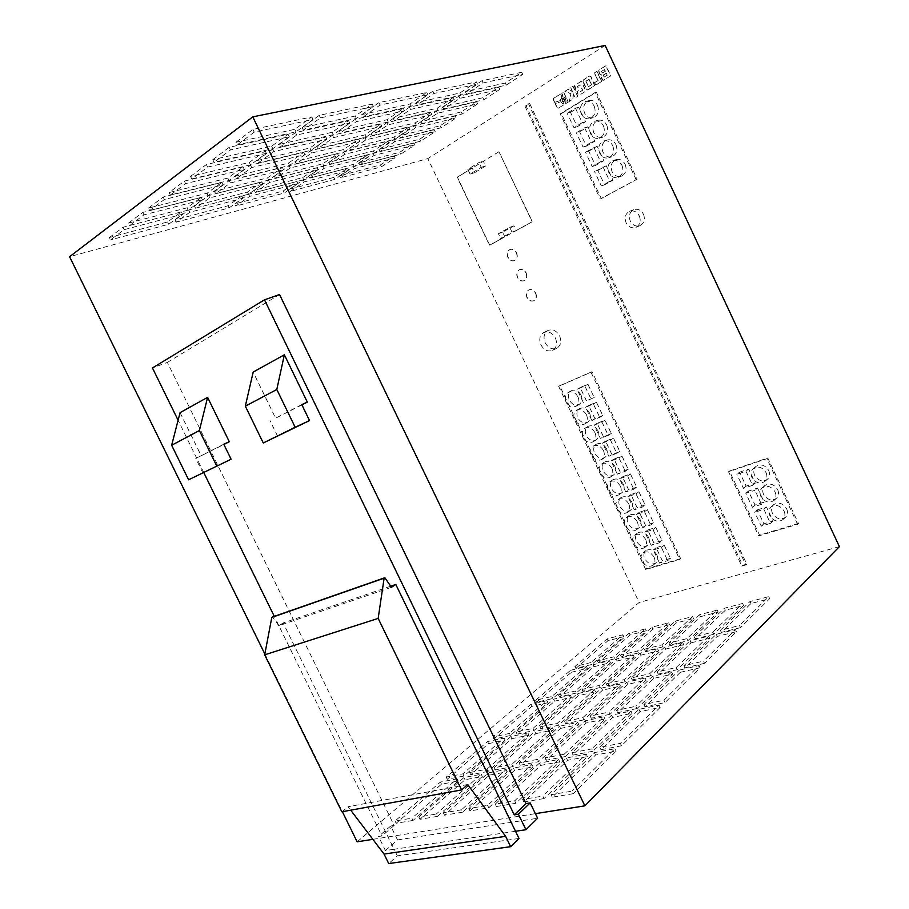 <?xml version="1.0" encoding="UTF-8"?>
<svg xmlns="http://www.w3.org/2000/svg" width="909" height="909" viewBox="0 0 909 909"><rect width="100%" height="100%" fill="white"/><g stroke="black" fill="none" stroke-linecap="round" stroke-linejoin="round"><path stroke-width="0.68" stroke-dasharray="4.54 3.41" d="M564.909 99.32L563.887 102.285L561.91 101.183L562.944 98.217L564.909 99.32M564.682 99.376L563.66 102.342L561.682 101.24L562.716 98.274L564.682 99.376M559.637 335.966C561.739 341.454 560.819 345.522 556.887 348.181C552.172 349.885 548.263 348.067 545.161 342.738C543.037 337.205 543.991 333.114 548.025 330.467C552.695 328.842 556.569 330.671 559.637 335.966M555.41 338.068C557.524 343.579 556.615 347.67 552.672 350.329C547.945 352.033 544.025 350.204 540.912 344.852C538.776 339.296 539.73 335.182 543.764 332.535C548.445 330.91 552.331 332.762 555.41 338.068M643.47 214.229C645.322 219.421 644.186 223.205 640.084 225.614C635.982 226.875 632.709 225.352 630.278 221.069C628.414 215.831 629.573 212.024 633.778 209.638C637.834 208.445 641.061 209.979 643.47 214.229M639.311 215.922C641.175 221.126 640.038 224.932 635.925 227.341C631.812 228.602 628.539 227.08 626.096 222.773C624.222 217.512 625.381 213.695 629.585 211.297C633.653 210.104 636.891 211.649 639.311 215.922M597.508 105.274C599.486 111.273 598.054 115.409 593.191 117.693C589.532 118.431 586.657 116.897 584.589 113.068C582.589 107.035 584.067 102.876 589.009 100.615C592.634 99.933 595.463 101.49 597.508 105.274M594.202 106.16C596.19 112.171 594.747 116.329 589.896 118.613C586.214 119.352 583.339 117.806 581.26 113.966C579.26 107.91 580.726 103.74 585.68 101.478C589.305 100.797 592.145 102.365 594.202 106.16M615.972 144.656C617.904 150.36 616.575 154.382 611.973 156.723C608.132 157.655 605.121 156.109 602.917 152.11C600.963 146.36 602.326 142.327 607.019 140.009C610.814 139.145 613.791 140.702 615.972 144.656M612.734 145.679C614.677 151.405 613.348 155.439 608.746 157.791C604.894 158.711 601.872 157.166 599.667 153.155C597.702 147.383 599.065 143.338 603.758 141.009C607.564 140.145 610.553 141.713 612.734 145.679M625.176 164.302C627.096 169.858 625.812 173.824 621.347 176.198C617.427 177.21 614.325 175.676 612.064 171.596C610.132 165.995 611.439 162.007 615.995 159.666C619.881 158.711 622.938 160.257 625.176 164.302M621.983 165.393C623.904 170.972 622.631 174.948 618.154 177.323C614.223 178.346 611.121 176.8 608.837 172.699C606.894 167.074 608.212 163.086 612.78 160.734C616.666 159.779 619.733 161.336 621.983 165.393M606.746 124.987C608.7 130.828 607.314 134.907 602.587 137.225C598.838 138.054 595.895 136.52 593.759 132.6C591.782 126.715 593.202 122.613 598.02 120.318C601.724 119.556 604.633 121.113 606.746 124.987M603.474 125.931C605.439 131.805 604.053 135.895 599.326 138.213C595.565 139.043 592.611 137.498 590.464 133.578C588.487 127.658 589.907 123.556 594.725 121.249C598.44 120.488 601.36 122.045 603.474 125.931M786.683 508.824C788.092 512.21 787.694 515.028 785.501 517.289C780.524 520.266 776.172 518.903 772.423 513.221C770.991 509.79 771.411 506.949 773.673 504.677C778.627 501.791 782.956 503.166 786.683 508.824M784.092 511.119C785.512 514.517 785.126 517.346 782.922 519.607C777.934 522.595 773.57 521.232 769.809 515.517C768.378 512.085 768.798 509.222 771.059 506.961C776.013 504.063 780.365 505.449 784.092 511.119M768.719 470.51C770.196 474.1 769.718 477.043 767.31 479.361C762.39 482.122 758.151 480.747 754.595 475.237C753.106 471.612 753.595 468.635 756.083 466.317C760.969 463.635 765.185 465.033 768.719 470.51M766.071 472.68C767.548 476.282 767.082 479.236 764.662 481.554C759.742 484.327 755.493 482.94 751.913 477.407C750.414 473.759 750.914 470.782 753.402 468.465C758.299 465.772 762.526 467.181 766.071 472.68M777.706 489.678C779.149 493.167 778.718 496.053 776.411 498.337C771.468 501.211 767.173 499.848 763.515 494.246C762.06 490.712 762.515 487.803 764.889 485.52C769.809 482.724 774.082 484.122 777.706 489.678M775.093 491.917C776.536 495.416 776.104 498.314 773.798 500.598C768.844 503.472 764.537 502.098 760.867 496.484C759.401 492.939 759.856 490.019 762.242 487.724C767.162 484.94 771.457 486.338 775.093 491.917M656.923 554.956C658.309 558.274 657.968 560.921 655.889 562.921C651.673 565.182 647.947 563.773 644.708 558.683C643.299 555.331 643.663 552.661 645.799 550.661C649.992 548.457 653.696 549.888 656.923 554.956M654.105 557.228C655.503 560.558 655.162 563.228 653.082 565.216C648.856 567.489 645.117 566.057 641.868 560.955C640.459 557.592 640.822 554.922 642.958 552.922C647.151 550.718 650.878 552.149 654.105 557.228M640.152 519.607C641.584 523.073 641.186 525.834 638.936 527.856C634.777 529.981 631.153 528.561 628.039 523.595C626.585 520.096 627.005 517.323 629.301 515.301C633.437 513.233 637.05 514.664 640.152 519.607M637.277 521.766C638.72 525.254 638.323 528.015 636.073 530.049C631.903 532.163 628.267 530.742 625.142 525.766C623.688 522.255 624.108 519.471 626.403 517.448C630.551 515.38 634.164 516.823 637.277 521.766M631.744 501.893C633.209 505.449 632.778 508.245 630.448 510.29C626.324 512.335 622.733 510.915 619.688 506.029C618.211 502.438 618.665 499.62 621.04 497.575C625.142 495.587 628.71 497.03 631.744 501.893M628.835 504.006C630.312 507.574 629.88 510.381 627.551 512.426C623.415 514.471 619.824 513.04 616.768 508.131C615.279 504.54 615.734 501.711 618.109 499.666C622.222 497.678 625.801 499.121 628.835 504.006M623.324 484.156C624.813 487.792 624.347 490.644 621.938 492.701C617.847 494.678 614.302 493.246 611.325 488.428C609.825 484.758 610.303 481.895 612.768 479.838C616.836 477.918 620.358 479.361 623.324 484.156M620.393 486.213C621.881 489.86 621.426 492.723 619.018 494.78C614.916 496.746 611.371 495.314 608.382 490.474C606.871 486.792 607.348 483.929 609.814 481.861C613.893 479.952 617.416 481.395 620.393 486.213M589.543 412.981C591.123 416.97 590.543 420.015 587.771 422.117C583.828 423.787 580.499 422.344 577.772 417.799C576.17 413.777 576.783 410.709 579.601 408.618C583.521 407.005 586.828 408.459 589.543 412.981M586.487 414.799C588.078 418.81 587.498 421.856 584.726 423.969C580.783 425.628 577.431 424.185 574.704 419.617C573.09 415.583 573.704 412.516 576.522 410.413C580.453 408.8 583.771 410.266 586.487 414.799M598.008 430.809C599.565 434.707 599.008 437.706 596.338 439.797C592.35 441.547 588.964 440.104 586.169 435.491C584.601 431.559 585.18 428.548 587.907 426.457C591.861 424.764 595.236 426.219 598.008 430.809M594.986 432.695C596.554 436.604 595.997 439.604 593.316 441.706C589.327 443.444 585.93 442.001 583.135 437.377C581.555 433.423 582.135 430.411 584.862 428.309C588.827 426.628 592.202 428.082 594.986 432.695M648.537 537.287C649.958 540.685 649.583 543.389 647.424 545.4C643.231 547.593 639.55 546.173 636.38 541.15C634.948 537.73 635.334 535.003 637.55 532.992C641.72 530.856 645.379 532.288 648.537 537.287M645.697 539.514C647.117 542.923 646.742 545.627 644.583 547.65C640.39 549.843 636.698 548.411 633.516 543.377C632.085 539.935 632.471 537.208 634.687 535.196C638.857 533.06 642.527 534.492 645.697 539.514M581.067 395.12C582.68 399.21 582.055 402.301 579.203 404.414C575.295 405.993 572.011 404.55 569.352 400.074C567.727 395.96 568.375 392.847 571.284 390.745C575.158 389.211 578.419 390.665 581.067 395.12M577.988 396.892C579.601 400.983 578.976 404.085 576.124 406.198C572.216 407.789 568.92 406.334 566.25 401.846C564.625 397.722 565.262 394.597 568.182 392.495C572.056 390.95 575.329 392.415 577.988 396.892M614.893 466.397C616.404 470.123 615.916 473.021 613.416 475.089C609.36 476.986 605.871 475.555 602.951 470.805C601.428 467.044 601.94 464.135 604.485 462.067C608.53 460.227 611.996 461.67 614.893 466.397M611.939 468.396C613.45 472.135 612.961 475.032 610.462 477.111C606.394 479.009 602.894 477.566 599.974 472.805C598.44 469.033 598.951 466.112 601.508 464.044C605.553 462.204 609.03 463.647 611.939 468.396M606.462 448.614C607.996 452.432 607.473 455.375 604.883 457.454C600.86 459.272 597.418 457.841 594.566 453.159C593.02 449.319 593.566 446.353 596.202 444.274C600.201 442.513 603.621 443.956 606.462 448.614M603.462 450.557C605.008 454.375 604.485 457.329 601.894 459.42C597.872 461.238 594.418 459.795 591.566 455.102C590.009 451.239 590.543 448.273 593.191 446.194C597.19 444.421 600.622 445.876 603.462 450.557M535.742 293.118C537.049 296.595 536.424 299.141 533.878 300.72C531.151 301.595 528.913 300.504 527.163 297.436C525.856 293.937 526.481 291.391 529.072 289.812C531.776 288.96 534.003 290.062 535.742 293.118M535.526 293.209C536.833 296.698 536.219 299.231 533.663 300.822C530.936 301.697 528.697 300.595 526.947 297.527C525.629 294.027 526.266 291.482 528.856 289.903C531.56 289.062 533.788 290.164 535.526 293.209M516.585 252.725C517.925 256.383 517.244 259.008 514.539 260.576C511.903 261.326 509.756 260.235 508.097 257.281C506.745 253.6 507.438 250.986 510.176 249.407C512.801 248.691 514.926 249.793 516.585 252.725M516.357 252.816C517.698 256.474 517.016 259.088 514.312 260.667C511.687 261.417 509.54 260.315 507.881 257.372C506.529 253.691 507.222 251.066 509.96 249.498C512.574 248.771 514.71 249.873 516.357 252.816M526.175 272.939C527.493 276.506 526.845 279.086 524.22 280.665C521.539 281.483 519.346 280.381 517.641 277.37C516.301 273.779 516.971 271.2 519.63 269.621C522.3 268.837 524.47 269.939 526.175 272.939M525.947 273.03C527.277 276.597 526.629 279.177 523.993 280.756C521.323 281.574 519.13 280.472 517.414 277.461C516.085 273.87 516.755 271.291 519.414 269.712C522.073 268.928 524.254 270.03 525.947 273.03M498.95 151.689L483.349 161.234L485.611 165.995L474.453 172.767L472.214 168.051L457.17 177.255L489.508 245.282L504.847 236.817L502.62 232.125L513.971 225.818L516.21 230.545L532.117 221.762L498.95 151.689L532.344 221.682L489.735 245.191L457.409 177.187L499.177 151.621M472.214 168.051L467.817 169.347L478.975 162.506L483.349 161.234M516.21 230.545L511.983 232.113L500.609 238.397L504.847 236.817M467.817 169.347L470.067 174.085L481.236 167.29L478.975 162.506M511.983 232.113L509.733 227.364L498.371 233.681L500.609 238.397M592.907 751.266L573.079 755.072L612.643 717.44L632.096 713.326L592.907 751.266L591.759 748.891L571.954 752.72L611.564 715.178L631.005 711.043L591.759 748.891M637.073 708.509L617.666 712.656L653.628 678.432L672.671 674.058L637.073 708.509L635.993 706.248L616.586 710.418L652.594 676.285L671.637 671.887L635.993 706.248M540.56 765.446L559.739 761.822L515.892 803.272L496.416 806.522L540.56 765.446L539.446 763.128L558.603 759.469L514.699 800.818L495.246 804.101L539.446 763.128M565.296 756.572L546.161 760.242L586.169 723.019L604.985 719.053L565.296 756.572L564.171 754.231L545.048 757.936L585.112 720.803L603.906 716.803L564.171 754.231M610.03 714.281L591.259 718.292L627.687 684.397L646.129 680.159L610.03 714.281L608.962 712.054L590.202 716.087L626.676 682.273L645.106 678.012L608.962 712.054M650.73 675.807L632.334 680.08L665.649 649.083L683.704 644.64L650.73 675.807L649.708 673.683L631.323 677.966L664.684 647.049L682.727 642.583L649.708 673.683M560.58 728.416L578.772 724.575L538.639 761.685L520.164 765.23L560.58 728.416L559.524 726.246L577.715 722.371L537.537 759.39L519.062 762.969L559.524 726.246M583.873 719.86L565.716 723.734L602.576 690.158L620.438 686.056L583.873 719.86L582.817 717.667L564.671 721.564L601.576 688.079L619.427 683.954L582.817 717.667M713.804 634.255L695.226 638.857L725.325 610.212L743.528 605.474L713.804 634.255L712.815 632.175L694.249 636.8L724.393 608.235L742.585 603.474L712.815 632.175M691.033 642.833L709.668 638.254L677.194 669.683L658.207 674.08L691.033 642.833L690.056 640.777L708.679 636.175L676.171 667.513L657.184 671.933L690.056 640.777M533.026 766.878L488.769 807.794L469.998 810.93L514.517 770.377L533.026 766.878L531.913 764.571L487.599 805.385L468.839 808.556L513.403 768.105L531.913 764.571M740.517 627.63L721.348 632.38L750.925 603.553L769.684 598.667L740.517 627.63L739.517 625.528L720.36 630.301L749.982 601.542L768.73 596.645L739.517 625.528M573.261 793.693L552.274 797.193L595.497 755.049L616.109 751.152L573.261 793.693L572.034 791.137L551.059 794.682L594.35 752.641L614.939 748.709L572.034 791.137M621.517 745.778L600.974 749.72L640.016 711.656L660.161 707.407L621.517 745.778L620.358 743.346L599.826 747.323L638.925 709.361L659.059 705.089L620.358 743.346M700.475 616.677L718.155 612.075L687.908 640.663L669.899 645.129L700.475 616.677L699.555 614.723L717.224 610.109L686.943 638.618L668.933 643.106L699.555 614.723M544.037 798.568L523.823 801.943L567.546 760.344L587.407 756.583L544.037 798.568L542.821 796.068L522.63 799.477L566.409 757.981L586.26 754.186L542.821 796.068M614.802 658.775L598.338 662.854L630.119 634.982L646.322 630.766L614.802 658.775L613.87 656.821L597.406 660.923L629.221 633.119L645.424 628.88L613.87 656.821M462.624 812.169L444.512 815.191L489.349 775.15L507.233 771.764L462.624 812.169L461.477 809.805L443.376 812.851L488.258 772.911L506.131 769.491L461.477 809.805M571.386 672.262L587.419 668.32L552.831 698.498L536.571 702.259L571.386 672.262L570.466 670.342L586.487 666.388L551.865 696.487L535.617 700.282L570.466 670.342M591.839 664.456L575.84 668.422L607.962 640.743L623.722 636.641L591.839 664.456L590.918 662.536L574.931 666.513L607.076 638.902L622.835 634.789L590.918 662.536M437.399 816.384L419.913 819.293L465.01 779.752L482.304 776.479L437.399 816.384L436.263 814.055L418.799 817.009L463.942 777.547L481.225 774.252L436.263 814.055M488.019 771.411L470.748 774.729L511.824 738.71L528.879 735.108L488.019 771.411L486.94 769.196L469.68 772.536L510.801 736.597L527.845 732.972L486.94 769.196M413.038 820.441L396.154 823.27L441.479 784.206L458.216 781.036L413.038 820.441L411.925 818.168L395.051 821.009L440.422 782.035L457.147 778.843L411.925 818.168M463.954 776.025L447.251 779.24L488.599 743.607L505.109 740.119L463.954 776.025L462.897 773.843L446.194 777.081L487.588 741.528L504.097 738.028L462.897 773.843M625.097 681.75L607.269 685.886L641.015 655.139L658.536 650.833L625.097 681.75L624.085 679.659L606.28 683.807L640.061 653.139L657.571 648.81L624.085 679.659M662.809 646.878L645.333 651.208L676.341 622.949L693.51 618.484L662.809 646.878L661.843 644.867L644.379 649.219L675.432 621.029L692.59 616.552L661.843 644.867M535.81 733.643L553.422 729.927L512.892 766.628L495.041 770.059L535.81 733.643L534.776 731.506L552.377 727.757L511.801 764.378L493.962 767.832L534.776 731.506M558.569 725.257L540.991 729.007L578.226 695.749L595.543 691.772L558.569 725.257L557.535 723.098L539.969 726.882L577.249 693.703L594.543 689.704L557.535 723.098M600.258 687.511L582.976 691.51L617.12 661.013L634.118 656.832L600.258 687.511L599.27 685.443L581.999 689.465L616.177 659.048L633.164 654.844L599.27 685.443M638.448 652.912L621.483 657.116L652.901 629.051L669.581 624.71L638.448 652.912L637.504 650.935L620.552 655.15L652.003 627.165L668.672 622.801L637.504 650.935M554.626 701.169L571.409 697.317L534.083 730.484L517.062 734.12L554.626 701.169L553.661 699.146L570.432 695.271L533.06 728.359L516.051 732.018L553.661 699.146M576.181 693.09L559.421 696.964L593.918 666.717L610.428 662.661L576.181 693.09L575.204 691.056L558.456 694.953L592.986 664.774L609.484 660.695L575.204 691.056M704.543 663.343L684.92 667.888L717.235 636.402L736.449 631.675L704.543 663.343L703.498 661.138L683.886 665.718L716.235 634.3L735.449 629.551L703.498 661.138M680.409 672.285L700.089 667.763L665.07 702.543L644.97 706.827L680.409 672.285L679.375 670.092L699.044 665.547L663.968 700.237L643.89 704.543L679.375 670.092M510.358 735.54L493.871 739.062L531.742 706.429L548.013 702.691L510.358 735.54L509.347 733.461L492.871 736.994L530.776 704.441L547.048 700.68L509.347 733.461M372.849 839.337L535.378 813.657M357.157 841.814L639.163 602.474L427.821 158.609L69.584 256.713M839.416 546.627L639.163 602.474M264.849 653.991L342.363 811.703M316.673 146.383L332.489 135.259L380.723 124.079L364.975 134.873L316.673 146.383L317.786 148.678L333.614 137.6L381.78 126.317L366.032 137.089L317.786 148.678M371.122 133.407L386.848 122.658L430.809 112.466L415.208 122.908L371.122 133.407L372.179 135.611L387.916 124.885L431.832 114.602L416.208 125.022L372.179 135.611M420.833 121.579L436.422 111.159L476.657 101.831L461.215 111.955L420.833 121.579L421.833 123.681L437.434 113.284L477.634 103.876L462.181 113.977L421.833 123.681M212.786 159.677L229.193 147.315L288.062 134.202L271.632 146.179L212.786 159.677L214.035 162.268L230.466 149.94L289.267 136.714L272.825 148.656L214.035 162.268M256.77 160.643L272.62 149.156L325.752 136.827L309.924 147.985L256.77 160.643L257.94 163.063L273.802 151.598L326.876 139.168L311.037 150.303L257.94 163.063M190.549 176.414L206.343 164.518L265.178 150.883L249.327 162.416L190.549 176.414L191.776 178.959L207.593 167.097L266.36 153.337L250.498 164.847L191.776 178.959M399.574 135.771L414.686 125.681L455.136 115.943L440.149 125.772L399.574 135.771L400.562 137.838L415.686 127.771L456.091 117.965L441.092 127.771L400.562 137.838M349.704 148.053L364.929 137.645L409.061 127.033L393.927 137.157L349.704 148.053L350.749 150.212L365.986 139.827L410.061 129.135L394.926 139.236L350.749 150.212M279.074 144.474L295.505 132.555L348.579 120.738L332.194 132.282L279.074 144.474L280.256 146.928L296.709 135.043L349.715 123.124L333.319 134.646L280.256 146.928M338.932 130.737L355.305 119.238L403.391 108.535L387.12 119.693L338.932 130.737L340.057 133.089L356.442 121.613L404.471 110.807L388.188 121.942L340.057 133.089M393.245 118.284L409.493 107.171L453.261 97.422L437.161 108.216L393.245 118.284L394.313 120.522L410.573 109.432L454.295 99.604L438.172 110.364L394.313 120.522M442.751 106.932L458.84 96.184L498.848 87.275L482.929 97.718L442.751 106.932L443.762 109.069L459.863 98.342L499.836 89.355L483.906 99.774L443.762 109.069M235.885 142.281L252.941 129.43L311.821 116.909L294.755 129.328L235.885 142.281L237.158 144.917L254.236 132.112L313.048 119.465L295.97 131.85L237.158 144.917M302.197 127.692L319.252 115.329L372.213 104.069L355.249 116.034L302.197 127.692L303.401 130.203L320.468 117.875L373.372 106.501L356.396 118.431L303.401 130.203M361.964 114.557L378.928 102.637L426.832 92.457L410.004 103.99L361.964 114.557L363.111 116.943L380.076 105.058L427.934 94.763L411.095 106.273L363.111 116.943M416.106 102.649L432.911 91.161L476.452 81.901L459.818 93.036L416.106 102.649L417.186 104.921L434.002 93.457L477.498 84.117L460.852 95.229L417.186 104.921M174.982 219.967L188.777 209.956L241.839 195.992L227.989 205.764L174.982 219.967L176.073 222.216L189.89 212.24L242.896 198.185L229.034 207.922L176.073 222.216M234.738 203.957L248.589 194.219L297.05 181.459L283.188 190.97L234.738 203.957L235.772 206.104L249.645 196.389L298.061 183.561L284.187 193.038L235.772 206.104M289.369 189.311L303.231 179.834L347.658 168.142L333.842 177.403L289.369 189.311L290.369 191.379L304.231 181.925L348.624 170.153L334.796 179.38L290.369 191.379M339.523 175.88L353.34 166.654L394.222 155.893L380.485 164.904L339.523 175.88L340.477 177.846L354.294 168.642L395.142 157.814L381.394 166.813L340.477 177.846M128.578 223.08L142.724 212.433L201.241 197.446L186.981 207.831L128.578 223.08L129.76 225.477L143.917 214.865L202.366 199.775L188.095 210.127L129.76 225.477M194.39 205.888L208.661 195.537L261.781 181.936L247.475 192.026L194.39 205.888L195.503 208.184L209.786 197.855L262.86 184.152L248.532 194.219L195.503 208.184M254.225 190.265L268.541 180.198L316.98 167.79L302.686 177.607L254.225 190.265L255.281 192.447L269.609 182.414L318.002 169.926L303.697 179.709L255.281 192.447M308.867 175.982L323.161 166.211L367.509 154.848L353.271 164.381L308.867 175.982L309.867 178.084L324.172 168.324L368.486 156.893L354.237 166.404L309.867 178.084M295.164 161.495L310.458 150.746L358.782 139.122L343.545 149.576L295.164 161.495L296.254 163.756L311.56 153.042L359.839 141.327L344.591 151.746L296.254 163.756M235.249 176.255L250.543 165.165L303.708 152.371L288.414 163.154L235.249 176.255L236.397 178.63L251.702 167.563L304.81 154.678L289.505 165.438L236.397 178.63M378.951 149.542L393.62 139.747L434.241 129.646L419.685 139.191L378.951 149.542L379.928 151.576L394.597 141.804L435.184 131.635L420.617 141.156L379.928 151.576M328.967 162.245L343.716 152.155L387.973 141.156L373.292 150.985L328.967 162.245L329.99 164.37L344.75 154.303L388.961 143.224L374.269 153.03L329.99 164.37M358.953 162.904L373.179 153.405L413.947 142.963L399.801 152.235L358.953 162.904L359.907 164.904L374.144 155.428L414.879 144.917L400.721 154.166L359.907 164.904M148.485 208.093L163.154 197.048L221.807 182.459L207.036 193.219L148.485 208.093L149.678 210.536L164.359 199.525L222.955 184.834L208.172 195.56L149.678 210.536M214.467 191.333L229.238 180.618L282.392 167.404L267.598 177.834L214.467 191.333L215.603 193.662L230.386 182.97L283.483 169.665L268.678 180.062L215.603 193.662M274.359 176.119L289.153 165.722L337.546 153.689L322.797 163.813L274.359 176.119L275.427 178.334L290.232 167.972L338.591 155.848L323.82 165.949L275.427 178.334M465.374 91.82L481.986 80.719L521.732 72.277L505.313 83.037L465.374 91.82L466.408 93.991L483.031 82.924L522.72 74.39L506.302 85.128L466.408 93.991M184.345 181.084L243.101 166.949L227.807 178.084L169.131 192.549L184.345 181.084L185.572 183.618L244.271 169.369L228.966 180.471L170.347 195.037L185.572 183.618M109.364 237.544L123.022 227.273L181.368 211.911L167.586 221.955L109.364 237.544L110.523 239.908L124.192 229.659L182.482 214.206L168.688 224.216L110.523 239.908M605.144 45.45L427.821 158.609M515.528 831.269L394.097 849.267L397.335 855.858L388.711 863.55M519.016 838.45L397.335 855.858M202.946 473.089L195.765 458.454L223.875 444.478M223.762 444.24L195.765 458.454M599.656 73.89L598.781 70.277L606.008 65.687L610.78 75.89L603.076 80.367L600.985 76.731L601.713 74.799L599.429 73.936L598.554 70.323L605.78 65.743L610.564 75.947L603.212 80.401L602.247 80.003L600.769 76.788L601.497 74.856L599.429 73.936M596.997 71.322L601.747 81.458L595.804 85.128L594.656 82.685L598.122 80.537L594.52 72.868L596.77 71.368L601.519 81.515L595.577 85.185L594.429 82.73L597.895 80.594L594.304 72.913L596.77 71.368M583.146 81.594L583.214 80.003L589.464 76.026L591.02 76.686L594.702 85.526L588.237 89.786L586.68 89.139L582.794 80.39L589.237 76.083L590.793 76.731L594.486 85.582L587.646 90.002L586.464 89.196L582.919 81.64M575.931 89.491L574.772 85.276L581.271 81.424L585.771 91.036L579.783 95.002L578.226 94.366L576.976 91.729L579.397 90.23L580.147 91.809L582.714 90.218L580.181 84.821L577.613 86.412L578.351 87.991L575.704 89.548L574.272 86.037L580.703 81.492L581.885 82.299L585.419 89.843L585.362 91.411L579.567 95.059L578.238 94.831L576.76 91.775L579.181 90.275L579.919 91.866L582.487 90.275L579.953 84.867L577.397 86.469L578.124 88.037L575.704 89.548M573.636 93.911L572.693 99.376L569.307 101.456L571.045 93.809L565.114 91.241L568.25 89.287L572.477 91.423L570.738 87.73L573.136 86.23L577.817 96.218L575.42 97.695L573.42 93.968L572.465 99.433L569.091 101.513L570.829 93.854L564.887 91.298L568.023 89.343L572.25 91.479L570.511 87.787L572.909 86.287L577.601 96.274L575.192 97.752L573.42 93.968M564.819 97.445L563.057 96.899L562.046 93.161L563.648 92.161L568.307 102.081L557.694 108.625L555.285 103.501L560.955 101.706L562.285 103.24L563.978 103.581L566.012 101.728L565.637 98.365L562.83 96.945L561.83 93.218L563.432 92.218L568.091 102.138L557.467 108.682L555.058 103.558L560.728 101.763L562.603 103.546L564.591 103.319L566 100.513L564.591 97.502M560.671 99.308L560.626 100.467L554.729 102.331L553.058 98.774L561.103 93.752L562.035 97.218L560.399 100.524L554.501 102.387L552.831 98.831L560.876 93.809L561.807 97.274L560.444 99.365M680.625 558.671L646.663 568.807L559.671 385.757L592.043 371.679L680.625 558.671L679.705 559.444L645.731 569.568L558.637 386.325L591.009 372.247L679.705 559.444M798.477 523.504L759.56 535.117L729.438 471.055L767.775 457.966L798.477 523.504L797.636 524.288L758.685 535.901L728.529 471.76L766.889 458.681L797.636 524.288M637.129 179.175L601.303 198.605L561.319 113.602L596.361 92.161L637.129 179.175L600.235 199.003L560.205 113.898L595.259 92.434L636.084 179.55M746.755 564.137L742.71 565.296L526.061 105.808L529.674 103.535L746.755 564.137L745.88 564.943L741.824 566.091L524.925 106.092L528.527 103.808L745.88 564.943M390.688 586.225L283.165 622.96L394.097 849.267L385.439 850.551L378.542 836.496L381.973 835.939L274.291 616.359M203.809 472.657L178.107 420.242M301.913 404.857L275.609 418.208L253.168 372.088M180.062 412.652L201.298 455.954M301.777 404.596L275.609 418.208M277.654 436.286L270.064 420.708M391.438 587.305L278.756 625.687L283.165 622.96M278.756 625.687L272.552 616.972M467.715 784.524L348.067 806.737L350.692 810.18M341.841 811.794L348.067 806.737M385.439 850.551L397.54 839.927L390.722 826.02L378.542 836.496M397.54 839.927L537.605 818.259M390.722 826.02L394.154 825.452L167.37 362.396L152.462 367.952M394.154 825.452L381.973 835.939M167.37 362.396L279.529 294.539M528.527 103.808L529.674 103.535M524.925 106.092L526.061 105.808M741.824 566.091L742.71 565.296M595.259 92.434L596.361 92.161M560.205 113.898L561.319 113.602M600.235 199.003L601.303 198.605M570.5 112.341L578.794 107.296L585.578 121.738L577.249 126.703L570.5 112.341L567.148 113.239L575.454 108.171L578.794 107.296M597.827 170.483L606.246 165.756L612.996 180.141L604.542 184.788L597.827 170.483L594.577 171.585L606.246 165.756M588.737 151.133L597.111 146.292L603.871 160.7L595.463 165.449L588.737 151.133L585.453 152.167L597.111 146.292M579.624 131.748L587.964 126.805L594.736 141.236L586.362 146.099L579.624 131.748L576.306 132.714L584.657 127.76L587.964 126.805M766.889 458.681L767.775 457.966M728.529 471.76L729.438 471.055M758.685 535.901L759.56 535.117M757.583 488.076L764.174 502.109L755.027 505.006L748.459 491.042L757.583 488.076L754.924 490.281L761.537 504.37L764.174 502.109M739.585 472.157L748.664 469.078L755.265 483.133L746.153 486.133L739.585 472.157L736.869 474.305L745.971 471.226L748.664 469.078M757.322 509.904L766.48 507.029L773.059 521.039L763.878 523.834L757.322 509.904L754.675 512.176L763.855 509.301L766.48 507.029M591.009 372.247L592.043 371.679M558.637 386.325L559.671 385.757M645.731 569.568L646.663 568.807M636.698 487.122L628.71 489.928L622.472 476.771L630.426 473.907L636.698 487.122L633.789 489.201L625.801 491.996L628.71 489.928M670.467 558.342L662.331 560.785L656.128 547.707L664.229 545.195L670.467 558.342L667.683 560.648L659.536 563.091L662.331 560.785M602.747 415.504L594.906 418.674L588.634 405.448L596.44 402.221L602.747 415.504L599.713 417.356L591.873 420.526L594.906 418.674M645.151 504.961L637.141 507.677L630.903 494.541L638.902 491.758L645.151 504.961L642.277 507.097L634.243 509.813L637.141 507.677M653.605 522.777L645.549 525.402L639.322 512.29L647.356 509.597L653.605 522.777L650.753 524.97L642.686 527.595L645.549 525.402M662.036 540.571L653.946 543.105L647.731 530.004L655.798 527.413L662.036 540.571L659.218 542.821L651.117 545.355L653.946 543.105M628.221 469.26L620.279 472.146L614.029 458.977L621.949 456.023L628.221 469.26L625.29 471.271L617.336 474.168L620.279 472.146M594.225 397.54L586.43 400.801L580.147 387.564L587.918 384.234L594.225 397.54L586.43 400.801M611.837 454.352L605.576 441.16L613.461 438.104L619.745 451.364L608.86 456.307L602.576 443.081L605.576 441.16M603.371 436.525L597.111 423.321L604.951 420.174L611.246 433.445L600.372 438.422L594.077 425.173L597.111 423.321M594.077 425.173L601.94 422.037L608.246 435.354L600.372 438.422M608.246 435.354L611.246 433.445M601.94 422.037L604.951 420.174M602.576 443.081L610.473 440.024L616.779 453.33L608.86 456.307M616.779 453.33L619.745 451.364M610.473 440.024L613.461 438.104M583.362 402.585L577.056 389.302L584.839 385.973L591.168 399.335M584.839 385.973L587.918 384.234M577.056 389.302L580.147 387.564M617.336 474.168L611.064 460.954L618.995 458L625.29 471.271M618.995 458L621.949 456.023M611.064 460.954L614.029 458.977M651.117 545.355L644.879 532.208L652.957 529.617L659.218 542.821M652.957 529.617L655.798 527.413M644.879 532.208L647.731 530.004M642.686 527.595L636.448 514.437L644.481 511.744L650.753 524.97M644.481 511.744L647.356 509.597M636.448 514.437L639.322 512.29M634.243 509.813L627.994 496.632L635.993 493.86L642.277 507.097M635.993 493.86L638.902 491.758M627.994 496.632L630.903 494.541M591.873 420.526L585.578 407.255L593.395 404.016L599.713 417.356M593.395 404.016L596.44 402.221M585.578 407.255L588.634 405.448M659.536 563.091L653.31 549.968L661.422 547.457L667.683 560.648M661.422 547.457L664.229 545.195M653.31 549.968L656.128 547.707M625.801 491.996L619.529 478.804L627.505 475.941L633.789 489.201M627.505 475.941L630.426 473.907M619.529 478.804L622.472 476.771M763.855 509.301L770.457 523.368L761.253 526.163L754.675 512.176M761.253 526.163L763.878 523.834M770.457 523.368L773.059 521.039M745.971 471.226L752.595 485.326L743.471 488.326L736.869 474.305M743.471 488.326L746.153 486.133M752.595 485.326L755.265 483.133M761.537 504.37L752.368 507.256L745.778 493.257L754.924 490.281M745.778 493.257L748.459 491.042M752.368 507.256L755.027 505.006M584.657 127.76L591.452 142.236L583.067 147.11L576.306 132.714M583.067 147.11L586.362 146.099M591.452 142.236L594.736 141.236M593.838 147.315L600.633 161.768L592.202 166.54L585.453 152.167M592.202 166.54L595.463 165.449M600.633 161.768L603.871 160.7M603.008 166.847L609.791 181.277L601.326 185.936L594.577 171.585M601.326 185.936L604.542 184.788M609.791 181.277L612.996 180.141M575.454 108.171L582.26 122.67L573.931 127.646L567.148 113.239M573.931 127.646L577.249 126.703M582.26 122.67L585.578 121.738M562.262 99.808L563.705 98.911L564.546 100.694L563.103 101.592L562.046 99.865L563.705 98.911M563.489 98.967L564.546 100.694M564.33 100.751L563.103 101.592M562.887 101.649L562.046 99.865M586.089 81.14L589.066 79.276L591.611 84.719L588.634 86.56L585.862 81.185L589.066 79.276M588.839 79.333L591.611 84.719M591.395 84.764L588.634 86.56M588.407 86.616L585.862 81.185M605.383 71.266L602.519 72.936L601.656 71.311L604.565 69.504L605.383 71.266L602.769 72.89M601.974 72.527L601.656 71.311M601.44 71.368L604.565 69.504M606.303 73.22L607.223 75.186L604.246 77.026L603.531 75.504L606.303 73.22L607.223 75.186M606.996 75.231L604.246 77.026M604.019 77.072L603.531 75.504M604.337 69.561L605.167 71.311M603.383 74.947L606.087 73.277M485.611 165.995L481.236 167.29M474.453 172.767L470.067 174.085M502.62 232.125L498.371 233.681M513.971 225.818L509.733 227.364M168.688 224.216L167.586 221.955M182.482 214.206L181.368 211.911M124.192 229.659L123.022 227.273M170.347 195.037L169.131 192.549M228.966 180.471L227.807 178.084M244.271 169.369L243.101 166.949M506.302 85.128L505.313 83.037M522.72 74.39L521.732 72.277M483.031 82.924L481.986 80.719M323.82 165.949L322.797 163.813M338.591 155.848L337.546 153.689M290.232 167.972L289.153 165.722M268.678 180.062L267.598 177.834M283.483 169.665L282.392 167.404M230.386 182.97L229.238 180.618M208.172 195.56L207.036 193.219M222.955 184.834L221.807 182.459M164.359 199.525L163.154 197.048M400.721 154.166L399.801 152.235M414.879 144.917L413.947 142.963M374.144 155.428L373.179 153.405M374.269 153.03L373.292 150.985M388.961 143.224L387.973 141.156M344.75 154.303L343.716 152.155M420.617 141.156L419.685 139.191M435.184 131.635L434.241 129.646M394.597 141.804L393.62 139.747M289.505 165.438L288.414 163.154M304.81 154.678L303.708 152.371M251.702 167.563L250.543 165.165M344.591 151.746L343.545 149.576M359.839 141.327L358.782 139.122M311.56 153.042L310.458 150.746M354.237 166.404L353.271 164.381M368.486 156.893L367.509 154.848M324.172 168.324L323.161 166.211M303.697 179.709L302.686 177.607M318.002 169.926L316.98 167.79M269.609 182.414L268.541 180.198M248.532 194.219L247.475 192.026M262.86 184.152L261.781 181.936M209.786 197.855L208.661 195.537M188.095 210.127L186.981 207.831M202.366 199.775L201.241 197.446M143.917 214.865L142.724 212.433M381.394 166.813L380.485 164.904M395.142 157.814L394.222 155.893M354.294 168.642L353.34 166.654M334.796 179.38L333.842 177.403M348.624 170.153L347.658 168.142M304.231 181.925L303.231 179.834M284.187 193.038L283.188 190.97M298.061 183.561L297.05 181.459M249.645 196.389L248.589 194.219M229.034 207.922L227.989 205.764M242.896 198.185L241.839 195.992M189.89 212.24L188.777 209.956M460.852 95.229L459.818 93.036M477.498 84.117L476.452 81.901M434.002 93.457L432.911 91.161M411.095 106.273L410.004 103.99M427.934 94.763L426.832 92.457M380.076 105.058L378.928 102.637M356.396 118.431L355.249 116.034M373.372 106.501L372.213 104.069M320.468 117.875L319.252 115.329M295.97 131.85L294.755 129.328M313.048 119.465L311.821 116.909M254.236 132.112L252.941 129.43M483.906 99.774L482.929 97.718M499.836 89.355L498.848 87.275M459.863 98.342L458.84 96.184M438.172 110.364L437.161 108.216M454.295 99.604L453.261 97.422M410.573 109.432L409.493 107.171M388.188 121.942L387.12 119.693M404.471 110.807L403.391 108.535M356.442 121.613L355.305 119.238M333.319 134.646L332.194 132.282M349.715 123.124L348.579 120.738M296.709 135.043L295.505 132.555M394.926 139.236L393.927 137.157M410.061 129.135L409.061 127.033M365.986 139.827L364.929 137.645M441.092 127.771L440.149 125.772M456.091 117.965L455.136 115.943M415.686 127.771L414.686 125.681M250.498 164.847L249.327 162.416M266.36 153.337L265.178 150.883M207.593 167.097L206.343 164.518M311.037 150.303L309.924 147.985M326.876 139.168L325.752 136.827M273.802 151.598L272.62 149.156M272.825 148.656L271.632 146.179M289.267 136.714L288.062 134.202M230.466 149.94L229.193 147.315M462.181 113.977L461.215 111.955M477.634 103.876L476.657 101.831M437.434 113.284L436.422 111.159M416.208 125.022L415.208 122.908M431.832 114.602L430.809 112.466M387.916 124.885L386.848 122.658M366.032 137.089L364.975 134.873M381.78 126.317L380.723 124.079M333.614 137.6L332.489 135.259M547.048 700.68L548.013 702.691M530.776 704.441L531.742 706.429M492.871 736.994L493.871 739.062M643.89 704.543L644.97 706.827M663.968 700.237L665.07 702.543M699.044 665.547L700.089 667.763M735.449 629.551L736.449 631.675M716.235 634.3L717.235 636.402M683.886 665.718L684.92 667.888M609.484 660.695L610.428 662.661M592.986 664.774L593.918 666.717M558.456 694.953L559.421 696.964M516.051 732.018L517.062 734.12M533.06 728.359L534.083 730.484M570.432 695.271L571.409 697.317M668.672 622.801L669.581 624.71M652.003 627.165L652.901 629.051M620.552 655.15L621.483 657.116M633.164 654.844L634.118 656.832M616.177 659.048L617.12 661.013M581.999 689.465L582.976 691.51M594.543 689.704L595.543 691.772M577.249 693.703L578.226 695.749M539.969 726.882L540.991 729.007M493.962 767.832L495.041 770.059M511.801 764.378L512.892 766.628M552.377 727.757L553.422 729.927M692.59 616.552L693.51 618.484M675.432 621.029L676.341 622.949M644.379 649.219L645.333 651.208M657.571 648.81L658.536 650.833M640.061 653.139L641.015 655.139M606.28 683.807L607.269 685.886M504.097 738.028L505.109 740.119M487.588 741.528L488.599 743.607M446.194 777.081L447.251 779.24M457.147 778.843L458.216 781.036M440.422 782.035L441.479 784.206M395.051 821.009L396.154 823.27M527.845 732.972L528.879 735.108M510.801 736.597L511.824 738.71M469.68 772.536L470.748 774.729M481.225 774.252L482.304 776.479M463.942 777.547L465.01 779.752M418.799 817.009L419.913 819.293M622.835 634.789L623.722 636.641M607.076 638.902L607.962 640.743M574.931 666.513L575.84 668.422M535.617 700.282L536.571 702.259M551.865 696.487L552.831 698.498M586.487 666.388L587.419 668.32M506.131 769.491L507.233 771.764M488.258 772.911L489.349 775.15M443.376 812.851L444.512 815.191M645.424 628.88L646.322 630.766M629.221 633.119L630.119 634.982M597.406 660.923L598.338 662.854M586.26 754.186L587.407 756.583M566.409 757.981L567.546 760.344M522.63 799.477L523.823 801.943M668.933 643.106L669.899 645.129M686.943 638.618L687.908 640.663M717.224 610.109L718.155 612.075M659.059 705.089L660.161 707.407M638.925 709.361L640.016 711.656M599.826 747.323L600.974 749.72M614.939 748.709L616.109 751.152M594.35 752.641L595.497 755.049M551.059 794.682L552.274 797.193M768.73 596.645L769.684 598.667M749.982 601.542L750.925 603.553M720.36 630.301L721.348 632.38M513.403 768.105L514.517 770.377M468.839 808.556L469.998 810.93M487.599 805.385L488.769 807.794M657.184 671.933L658.207 674.08M676.171 667.513L677.194 669.683M708.679 636.175L709.668 638.254M742.585 603.474L743.528 605.474M724.393 608.235L725.325 610.212M694.249 636.8L695.226 638.857M619.427 683.954L620.438 686.056M601.576 688.079L602.576 690.158M564.671 721.564L565.716 723.734M519.062 762.969L520.164 765.23M537.537 759.39L538.639 761.685M577.715 722.371L578.772 724.575M682.727 642.583L683.704 644.64M664.684 647.049L665.649 649.083M631.323 677.966L632.334 680.08M645.106 678.012L646.129 680.159M626.676 682.273L627.687 684.397M590.202 716.087L591.259 718.292M603.906 716.803L604.985 719.053M585.112 720.803L586.169 723.019M545.048 757.936L546.161 760.242M495.246 804.101L496.416 806.522M514.699 800.818L515.892 803.272M558.603 759.469L559.739 761.822M671.637 671.887L672.671 674.058M652.594 676.285L653.628 678.432M616.586 710.418L617.666 712.656M631.005 711.043L632.096 713.326M611.564 715.178L612.643 717.44M571.954 752.72L573.079 755.072M552.672 350.329L556.887 348.181M635.925 227.341L640.084 225.614M589.896 118.613L593.191 117.693M608.746 157.791L611.973 156.723M618.154 177.323L621.347 176.198M599.326 138.213L602.587 137.225M782.922 519.607L785.501 517.289M764.662 481.554L767.31 479.361M773.798 500.598L776.411 498.337M653.082 565.216L655.889 562.921M636.073 530.049L638.936 527.856M627.551 512.426L630.448 510.29M619.018 494.78L621.938 492.701M584.726 423.969L587.771 422.117M593.316 441.706L596.338 439.797M644.583 547.65L647.424 545.4M576.124 406.198L579.203 404.414M610.462 477.111L613.416 475.089M601.894 459.42L604.883 457.454M593.191 446.194L596.202 444.274M601.508 464.044L604.485 462.067M568.182 392.495L571.284 390.745M634.687 535.196L637.55 532.992M584.862 428.309L587.907 426.457M576.522 410.413L579.601 408.618M609.814 481.861L612.768 479.838M618.109 499.666L621.04 497.575M626.403 517.448L629.301 515.301M642.958 552.922L645.799 550.661M762.242 487.724L764.889 485.52M753.402 468.465L756.083 466.317M771.059 506.961L773.673 504.677M594.725 121.249L598.02 120.318M612.78 160.734L615.995 159.666M603.758 141.009L607.019 140.009M585.68 101.478L589.009 100.615M629.585 211.297L633.778 209.638M543.764 332.535L548.025 330.467"/><path stroke-width="1.36" d="M342.363 811.703L357.157 841.814L372.849 839.337M350.692 810.18L384.053 854.051L505.62 836.337L510.642 846.688L519.016 838.45L515.528 831.269L525.936 829.724L537.605 818.259L535.378 813.657L584.873 805.84L839.416 546.627L605.144 45.45L252.782 116.852L69.584 256.713L264.849 653.991M584.873 805.84L252.782 116.852M216.717 465.919L199.389 430.548L207.604 397.369L180.062 412.652L171.653 445.262L188.606 479.782L231.091 459.215L188.606 479.782M199.389 430.548L171.653 445.262M223.875 444.478L229.295 441.729L223.762 444.24L231.091 459.215M510.642 846.688L388.711 863.55L384.053 854.051M515.528 831.269L395.801 584.476L390.688 586.225M525.936 829.724L518.403 814.203L514.244 814.862L264.496 299.811L152.462 367.952L178.107 420.242M274.291 616.359L203.809 472.657M301.913 404.857L307.322 402.108L284.358 354.783L253.168 372.088L245.328 406.187L263.269 442.978L295.164 427.253L276.802 389.495L245.328 406.187M229.295 441.729L207.604 397.369M276.802 389.495L284.358 354.783M307.322 402.108L301.777 404.596L309.537 420.572L263.269 442.978M309.537 420.572L295.164 427.253M395.801 584.476L391.438 587.305L384.859 577.726L272.552 616.972L271.802 617.416L264.689 654.832L378.167 618.404L384.121 578.192L271.802 617.416M384.121 578.192L384.859 577.726M378.167 618.404L461.613 789.921L341.841 811.794L264.689 654.832M505.62 836.337L467.715 784.524L461.613 789.921M264.496 299.811L279.529 294.539L526.027 803.601L530.174 802.92L535.378 813.657M530.174 802.92L518.403 814.203M526.027 803.601L514.244 814.862"/></g></svg>
